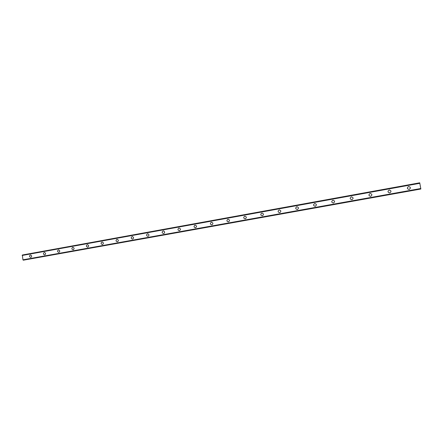 <?xml version="1.0" encoding="UTF-8"?>
<svg xmlns="http://www.w3.org/2000/svg" width="443" height="443" viewBox="0 0 443 443"><rect width="100%" height="100%" fill="white"/><g stroke="black" fill="none" stroke-linecap="round" stroke-linejoin="round"><path stroke-width="0.66" d="M30.362 254.958L30.373 254.958C31.918 255.539 32.062 256.364 30.805 257.433L30.8 257.433C29.249 256.862 29.1 256.037 30.357 254.958L30.373 254.958C29.1 256.037 29.249 256.862 30.805 257.433M44.294 252.438L44.311 252.438C45.873 253.019 46.017 253.85 44.743 254.93L44.737 254.93C43.165 254.354 43.015 253.523 44.294 252.438C43.015 253.523 43.165 254.354 44.737 254.93M58.869 252.388C57.274 251.812 57.125 250.976 58.421 249.88L58.443 249.88C60.021 250.467 60.165 251.303 58.875 252.388L58.869 252.388C57.274 251.812 57.125 250.976 58.421 249.88L58.443 249.88M73.2 249.813C71.583 249.237 71.434 248.396 72.746 247.288L72.774 247.283C74.369 247.881 74.513 248.722 73.206 249.813L73.2 249.813C71.583 249.237 71.434 248.396 72.746 247.288L72.774 247.283M87.736 247.2C86.097 246.624 85.942 245.776 87.277 244.658L87.31 244.652C88.921 245.256 89.065 246.103 87.742 247.2L87.736 247.2C86.097 246.624 85.942 245.776 87.277 244.658L87.304 244.652M102.477 244.553C100.816 243.971 100.661 243.118 102.017 241.994L102.056 241.983C103.684 242.592 103.828 243.451 102.483 244.553L102.477 244.553C100.816 243.971 100.661 243.118 102.017 241.989L102.051 241.983M117.439 241.861L117.428 241.867C115.745 241.28 115.59 240.422 116.969 239.286L117.013 239.275C118.658 239.896 118.802 240.759 117.439 241.861L117.428 241.867C115.745 241.28 115.59 240.422 116.969 239.286L117.013 239.281M132.618 239.137L132.601 239.137C130.89 238.555 130.735 237.686 132.13 236.54L132.202 236.529C133.847 237.166 133.985 238.035 132.618 239.137L132.601 239.137C130.89 238.555 130.735 237.686 132.136 236.54L132.202 236.529M148.017 236.368L147.99 236.374C146.256 235.787 146.101 234.912 147.519 233.754L147.652 233.738C149.263 234.413 149.385 235.294 148.017 236.368L147.99 236.374C146.262 235.787 146.101 234.912 147.525 233.754L147.652 233.738M163.76 233.527L163.611 233.566C161.85 232.979 161.695 232.099 163.135 230.93L163.844 231.019C164.907 231.916 164.879 232.752 163.76 233.527L163.611 233.566C161.856 232.974 161.695 232.099 163.135 230.93L163.844 231.019M178.983 228.062C180.766 228.654 180.927 229.54 179.459 230.72L179.415 230.725C177.759 230.222 177.543 229.352 178.773 228.117L178.983 228.062C180.766 228.654 180.921 229.54 179.459 230.72L179.415 230.725C177.759 230.222 177.543 229.352 178.773 228.117L178.983 228.062M195.064 225.155C196.875 225.747 197.035 226.639 195.546 227.829L195.524 227.829C193.774 227.276 193.585 226.39 194.97 225.171L195.064 225.155C196.869 225.747 197.03 226.639 195.546 227.829L195.524 227.829C193.774 227.276 193.585 226.39 194.97 225.171L195.064 225.155M211.389 222.198C213.221 222.796 213.382 223.693 211.87 224.894L211.859 224.894C210.06 224.324 209.882 223.433 211.328 222.209L211.389 222.198C213.221 222.796 213.382 223.693 211.87 224.894L211.859 224.894C210.06 224.324 209.882 223.433 211.328 222.209L211.389 222.198M227.957 219.196C229.823 219.8 229.983 220.703 228.45 221.915L228.438 221.915C226.606 221.339 226.428 220.437 227.912 219.207L227.957 219.196C229.817 219.8 229.983 220.703 228.444 221.915L228.438 221.915C226.606 221.339 226.428 220.437 227.912 219.207L227.957 219.196M244.78 216.156C246.673 216.754 246.834 217.668 245.272 218.892L245.267 218.892C243.401 218.305 243.229 217.397 244.746 216.162L244.78 216.156C246.673 216.754 246.834 217.668 245.272 218.892L245.267 218.892C243.401 218.305 243.229 217.397 244.746 216.162L244.78 216.156M261.863 213.061C263.784 213.664 263.95 214.584 262.361 215.819L262.356 215.824C260.456 215.232 260.285 214.312 261.835 213.066L261.863 213.061C263.784 213.664 263.945 214.584 262.361 215.819L262.356 215.824C260.456 215.232 260.285 214.312 261.835 213.066L261.863 213.061M279.212 209.921C281.161 210.53 281.327 211.455 279.716 212.701L279.71 212.701C277.778 212.108 277.606 211.184 279.184 209.927L279.212 209.921C281.155 210.53 281.327 211.455 279.71 212.701L279.705 212.701C277.778 212.108 277.606 211.184 279.184 209.927L279.212 209.921M296.832 206.737C298.809 207.341 298.975 208.276 297.336 209.533L297.331 209.539C295.37 208.935 295.199 208.005 296.81 206.737L296.832 206.737C298.803 207.341 298.975 208.276 297.336 209.533L297.331 209.539C295.37 208.935 295.199 208.005 296.81 206.737L296.832 206.737M314.729 203.498C316.734 204.107 316.9 205.048 315.239 206.316L315.233 206.322C313.24 205.718 313.068 204.777 314.707 203.498L314.729 203.498C316.734 204.107 316.9 205.048 315.233 206.322L315.233 206.322C313.24 205.718 313.063 204.777 314.707 203.498L314.729 203.498M332.909 200.203C334.941 200.817 335.113 201.764 333.418 203.049L333.418 203.055C331.392 202.445 331.22 201.499 332.887 200.208L332.909 200.203C334.941 200.817 335.113 201.764 333.418 203.049L333.418 203.055C331.392 202.445 331.22 201.499 332.887 200.208L332.909 200.203M351.377 196.864C353.448 197.478 353.619 198.431 351.897 199.732L351.892 199.732C349.837 199.123 349.66 198.171 351.36 196.864L351.377 196.864C353.448 197.478 353.619 198.431 351.897 199.732L351.892 199.732C349.837 199.123 349.66 198.171 351.36 196.864L351.377 196.864M370.149 193.464C372.247 194.084 372.419 195.047 370.669 196.36L370.664 196.36C368.576 195.745 368.399 194.787 370.132 193.469L370.149 193.464C372.247 194.084 372.419 195.047 370.669 196.36L370.664 196.36C368.576 195.745 368.399 194.787 370.132 193.469L370.149 193.464M389.22 190.014C391.352 190.634 391.529 191.603 389.746 192.926L389.74 192.932C387.619 192.317 387.442 191.348 389.203 190.019L389.22 190.014C391.352 190.634 391.529 191.603 389.746 192.926L389.746 192.932C387.619 192.317 387.442 191.348 389.203 190.019L389.22 190.014M408.607 186.503C410.772 187.129 410.949 188.109 409.138 189.443L409.133 189.443C406.979 188.829 406.796 187.849 408.59 186.509L408.607 186.503C410.772 187.129 410.949 188.103 409.138 189.443L409.133 189.443C406.979 188.829 406.796 187.849 408.59 186.509L408.607 186.503M420.844 188.951L419.726 182.809L22.355 255.007L22.931 259.82L23.285 260.191L420.85 189.023L23.23 260.135M419.853 183.275L22.161 255.445M419.859 183.302L22.15 255.473M420.8 188.513L22.931 259.82M420.806 188.541L22.947 259.842M419.748 182.881L22.322 255.074M419.842 183.247L22.183 255.417M420.806 188.574L22.981 259.858M419.726 182.809L22.355 255.007M420.85 189.023L23.285 260.191"/></g></svg>

